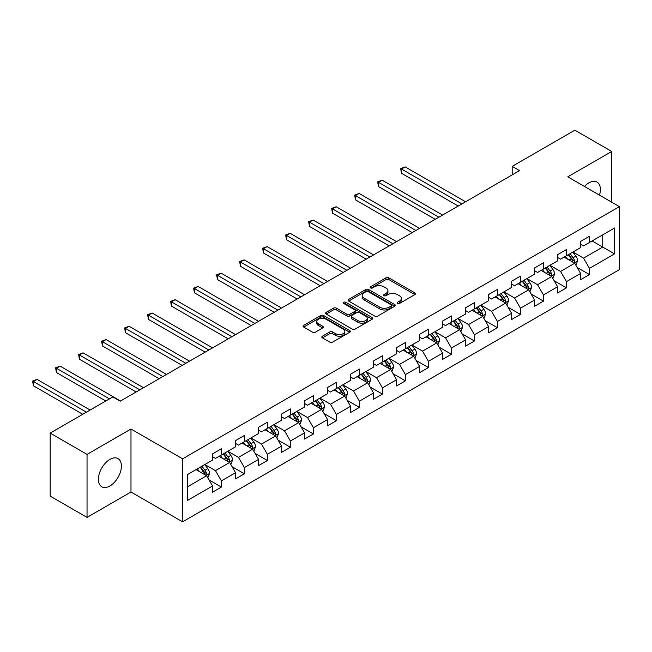<?xml version="1.0" encoding="UTF-8"?>
<svg xmlns="http://www.w3.org/2000/svg" width="652" height="652" viewBox="0 0 652 652"><rect width="100%" height="100%" fill="white"/><g stroke="black" fill="none" stroke-linecap="round" stroke-linejoin="round"><path stroke-width="0.98" d="M397.5 303.465A1.434 0.831 0 0 0 399.529 303.465L414.908 294.582A2.046 1.182 0 0 0 415.511 293.75A2.046 1.182 0 0 0 414.908 292.911L388.853 277.866A2.046 1.182 0 0 0 385.96 277.866L370.58 286.75A1.434 0.831 0 0 0 370.165 287.336A1.434 0.831 0 0 0 370.58 287.915A1.434 0.831 0 0 0 372.61 287.915L374.598 286.766A6.553 3.782 0 0 1 383.865 286.766L386.033 288.021A6.553 3.782 0 0 1 387.948 290.694A6.553 3.782 0 0 1 386.033 293.367L384.044 294.517A1.434 0.831 0 0 0 383.62 295.103A1.434 0.831 0 0 0 384.044 295.69A1.434 0.831 0 0 0 386.065 295.69L388.062 294.541A6.553 3.782 0 0 1 397.321 294.541L399.497 295.796A6.553 3.782 0 0 1 401.412 298.469A6.553 3.782 0 0 1 399.497 301.142L397.5 302.292A1.434 0.831 0 0 0 397.084 302.878A1.434 0.831 0 0 0 397.5 303.465L397.5 302.292M109.903 485.976A16.267 9.389 120 0 0 120.53 471.641A16.267 9.389 120 0 0 118.036 458.609A16.267 9.389 120 0 0 109.903 459.416A16.267 9.389 120 0 0 99.275 473.751A16.267 9.389 120 0 0 101.769 486.783A16.267 9.389 120 0 0 109.903 485.976M599.49 195.144A16.267 9.389 120 0 0 597.004 182.079A16.267 9.389 120 0 0 588.878 182.878A16.267 9.389 120 0 0 584.453 186.456M322.414 336.204A2.046 1.182 0 0 0 321.819 337.035A2.046 1.182 0 0 0 322.414 337.875L329.725 342.096A2.046 1.182 0 0 0 332.618 342.096L349.7 332.235A2.046 1.182 0 0 0 350.303 331.395A2.046 1.182 0 0 0 349.7 330.556L323.645 315.519A2.046 1.182 0 0 0 320.751 315.519L303.669 325.381A2.046 1.182 0 0 0 303.074 326.212A2.046 1.182 0 0 0 303.669 327.051L312.504 332.145A2.046 1.182 0 0 0 315.397 332.145L322.707 327.923A2.046 1.182 0 0 0 323.302 327.092A2.046 1.182 0 0 0 322.707 326.253L318.323 323.726A5.477 3.162 0 0 1 316.725 321.493A5.477 3.162 0 0 1 320.099 318.575A5.477 3.162 0 0 1 326.073 319.26L343.221 329.162A5.477 3.162 0 0 1 344.827 331.395A5.477 3.162 0 0 1 341.444 334.313A5.477 3.162 0 0 1 335.478 333.628L332.618 331.982A2.046 1.182 0 0 0 329.725 331.982L322.414 336.204L322.414 337.875M130.987 429.016L87.042 454.387L50.18 433.107L50.18 496.107L87.042 517.395L130.987 492.024L182.601 521.82L182.601 458.821L130.987 429.016L130.987 492.024M611.731 202.21L611.731 151.468L567.786 176.839L619.4 206.635L182.601 458.821M611.731 151.468L574.868 130.18L512.195 166.366L512.195 174.875M50.18 433.107L112.853 396.921L120.229 401.176L519.562 170.62L512.195 166.366M374.745 316.106A2.046 1.182 0 0 0 377.638 316.106L394.721 306.244A2.046 1.182 0 0 0 395.316 305.405A2.046 1.182 0 0 0 394.721 304.574L368.665 289.529A2.046 1.182 0 0 0 365.764 289.529L348.69 299.39A2.046 1.182 0 0 0 348.087 300.222A2.046 1.182 0 0 0 348.69 301.061L374.745 316.106M344.264 303.775A1.434 0.831 0 0 1 345.723 303.971L345.723 302.275L372.21 317.565A2.046 1.182 0 0 1 372.805 318.404A2.046 1.182 0 0 1 372.21 319.235L355.128 329.097A2.046 1.182 0 0 1 352.235 329.097L326.179 314.052L326.179 312.381A2.046 1.182 0 0 0 325.576 313.221A2.046 1.182 0 0 0 326.179 314.052M326.179 312.381L333.49 308.16A2.046 1.182 0 0 1 336.383 308.16L346.954 314.264A2.046 1.182 0 0 0 349.847 314.264L354.696 311.46A2.046 1.182 0 0 0 355.291 310.629A2.046 1.182 0 0 0 354.696 309.79L343.694 303.441A1.434 0.831 0 0 1 343.27 302.854A1.434 0.831 0 0 1 344.158 302.096A1.434 0.831 0 0 1 345.723 302.275M182.601 521.82L619.4 269.635L619.4 206.635M209.072 479.978L221.387 487.085L221.387 480.866L235.543 472.692L235.543 478.91L244.394 473.8L244.394 467.59L258.551 459.416L258.551 465.626L267.393 460.524L267.393 454.305L281.55 446.131L281.55 452.349L290.401 447.239L290.401 441.021L304.557 432.846L304.557 439.065L313.408 433.955L313.408 427.745L327.565 419.57L327.565 425.78L336.408 420.679L336.408 414.46L350.564 406.286L350.564 412.504L359.415 407.394L359.415 401.176L373.572 393.001L373.572 399.22L382.422 394.11L382.422 387.899L396.579 379.725L396.579 385.935L405.422 380.833L405.422 374.615L419.586 366.44L419.586 372.659L428.429 367.549L428.429 361.33L442.586 353.156L442.586 359.374L451.437 354.264L451.437 348.054L465.593 339.879L465.593 346.09L474.444 340.988L474.444 334.769L488.601 326.595L488.601 332.813L497.443 327.703L497.443 321.485L511.6 313.31L511.6 319.529L520.451 314.419L520.451 308.209L534.607 300.034L534.607 306.244L543.458 301.142L543.458 294.924L557.615 286.75L557.615 292.968L566.458 287.858L566.458 281.64L580.614 273.473L580.614 279.684L589.465 274.573L589.465 268.363L614.534 253.889L614.534 228.004L602.733 234.818L602.733 247.075L614.534 253.889M221.387 487.085L212.536 492.195L212.536 485.976L187.466 500.451L187.466 474.566L212.536 460.092L212.536 453.882L221.387 448.772L221.387 454.982L235.543 446.816L235.543 440.597L244.394 435.487L244.394 441.706L258.551 433.531L258.551 427.313L267.393 422.211L267.393 428.421L281.55 420.247L281.55 414.036L290.401 408.926L290.401 415.137L304.557 406.97L304.557 400.752L313.408 395.642L313.408 401.86L327.565 393.686L327.565 387.467L336.408 382.365L336.408 388.576L350.564 380.401L350.564 374.191L359.415 369.081L359.415 375.299L373.572 367.125L373.572 360.906L382.422 355.796L382.422 362.015L396.579 353.84L396.579 347.622L405.422 342.52L405.422 348.73L419.586 340.556L419.586 334.346L428.429 329.236L428.429 335.454L442.586 327.28L442.586 321.061L451.437 315.951L451.437 322.169L465.593 313.995L465.593 307.777L474.444 302.675L474.444 308.885L488.601 300.711L488.601 294.5L497.443 289.39L497.443 295.609L511.6 287.434L511.6 281.216L520.451 276.106L520.451 282.324L534.607 274.15L534.607 267.931L543.458 262.829L543.458 269.04L557.615 260.865L557.615 254.655L566.458 249.545L566.458 255.763L580.614 247.589L580.614 241.37L589.465 236.26L589.465 242.479L614.534 228.004M219.031 456.351L229.643 462.48L215.486 470.654L204.867 464.517M212.536 456.685L215.486 458.389L221.387 454.982M215.486 470.654L221.387 480.866M229.643 462.48L235.543 472.692M242.031 443.067L252.65 449.195L238.493 457.37L227.874 451.241M235.543 443.409L238.493 445.112L244.394 441.706M238.493 457.37L244.394 467.59M252.65 449.195L258.551 459.416M265.038 429.782L275.657 435.911L261.501 444.085L250.881 437.957M258.551 430.124L261.501 431.828L267.393 428.421M261.501 444.085L267.393 454.305M275.657 435.911L281.55 446.131M288.045 416.506L298.657 422.635L284.5 430.809L273.889 424.68M281.55 416.84L284.5 418.543L290.401 415.137M284.5 430.809L290.401 441.021M298.657 422.635L304.557 432.846M311.045 403.221L321.664 409.35L307.508 417.524L296.888 411.396M304.557 403.564L307.508 405.267L313.408 401.86M307.508 417.524L313.408 427.745M321.664 409.35L327.565 419.57M334.052 389.937L344.672 396.074L330.515 404.24L319.896 398.111M327.565 390.279L330.515 391.982L336.408 388.576M330.515 404.24L336.408 414.46M344.672 396.074L350.564 406.286M357.06 376.66L367.671 382.789L353.514 390.964L342.903 384.835M350.564 376.995L353.514 378.698L359.415 375.299M353.514 390.964L359.415 401.176M367.671 382.789L373.572 393.001M380.059 363.376L390.678 369.505L376.522 377.679L365.902 371.55M373.572 363.718L376.522 365.422L382.422 362.015M376.522 377.679L382.422 387.899M390.678 369.505L396.579 379.725M403.066 350.091L413.686 356.228L399.529 364.395L388.91 358.266M396.579 350.434L399.529 352.137L405.422 348.73M399.529 364.395L405.422 374.615M413.686 356.228L419.586 366.44M426.074 336.815L436.685 342.944L422.529 351.118L411.917 344.989M419.586 337.149L422.529 338.853L428.429 335.454M422.529 351.118L428.429 361.33M436.685 342.944L442.586 353.156M449.073 323.531L459.693 329.659L445.536 337.834L434.917 331.705M442.586 323.873L445.536 325.576L451.437 322.169M445.536 337.834L451.437 348.054M459.693 329.659L465.593 339.879M472.081 310.246L482.7 316.383L468.543 324.549L457.924 318.42M465.593 310.588L468.543 312.292L474.444 308.885M468.543 324.549L474.444 334.769M482.7 316.383L488.601 326.595M495.088 296.97L505.699 303.098L491.543 311.273L480.931 305.144M488.601 297.312L491.543 299.007L497.443 295.609M491.543 311.273L497.443 321.485M505.699 303.098L511.6 313.31M518.087 283.685L528.707 289.814L514.55 297.988L503.931 291.86M511.6 284.027L514.55 285.731L520.451 282.324M514.55 297.988L520.451 308.209M528.707 289.814L534.607 300.034M541.095 270.401L551.714 276.538L537.558 284.704L526.938 278.575M534.607 270.743L537.558 272.446L543.458 269.04M537.558 284.704L543.458 294.924M551.714 276.538L557.615 286.75M564.102 257.124L574.714 263.253L560.557 271.428L549.946 265.299M557.615 257.467L560.557 259.162L566.458 255.763M560.557 271.428L566.458 281.64M574.714 263.253L580.614 273.473M592.122 240.947L602.733 247.075L583.564 258.143L572.945 252.014M580.614 244.182L583.564 245.885L589.465 242.479M583.564 258.143L589.465 268.363M87.042 454.387L87.042 517.395M187.466 486.832L206.643 475.756L196.024 469.627M206.643 475.756L212.536 485.976M577.15 267.467L589.465 274.573M554.143 280.751L566.458 287.858M531.144 294.028L543.458 301.142M508.136 307.312L520.451 314.419M485.129 320.597L497.443 327.703M462.129 333.873L474.444 340.988M439.122 347.157L451.437 354.264M416.115 360.442L428.429 367.549M393.115 373.718L405.422 380.833M370.108 387.003L382.422 394.11M347.1 400.287L359.415 407.394M324.101 413.564L336.408 420.679M301.094 426.848L313.408 433.955M278.086 440.133L290.401 447.239M255.087 453.409L267.393 460.524M232.079 466.693L244.394 473.8M398.079 303.661L399.497 302.846A6.553 3.782 0 0 0 401.412 300.173L401.412 298.469M387.948 290.694L387.948 292.398A6.553 3.782 0 0 1 386.033 295.071L384.615 295.894M414.884 294.598L388.853 279.569A2.046 1.182 0 0 0 385.96 279.569L371.151 288.119M394.688 306.261L368.665 291.232A2.046 1.182 0 0 0 365.764 291.232L348.714 301.077L348.69 299.39M391.102 305.992A1.434 0.831 0 0 0 391.518 305.405A1.434 0.831 0 0 0 391.102 304.818L368.225 291.615A1.434 0.831 0 0 0 366.204 291.615L364.101 292.829A6.553 3.782 0 0 0 362.186 295.503A6.553 3.782 0 0 0 364.101 298.176L379.733 307.206A6.553 3.782 0 0 0 389 307.206L391.102 305.992L391.102 307.695A1.434 0.831 0 0 0 391.518 307.108L391.518 305.405M362.186 295.503L362.186 297.206A6.553 3.782 0 0 0 364.101 299.879L364.101 298.176M391.102 307.695L389 308.901A6.553 3.782 0 0 1 379.733 308.901L364.101 299.879M326.204 314.068L333.49 309.863L333.49 308.16M355.291 310.629L355.291 312.332A2.046 1.182 0 0 1 354.696 313.164L349.847 315.967A2.046 1.182 0 0 1 346.954 315.967L336.383 309.863A2.046 1.182 0 0 0 333.49 309.863M345.723 303.971L372.178 319.252M357.915 320.597A5.477 3.162 0 0 0 363.881 321.281A5.477 3.162 0 0 0 367.263 318.355A5.477 3.162 0 0 0 365.658 316.122L359.619 312.634A2.046 1.182 0 0 0 356.717 312.634L351.868 315.438A2.046 1.182 0 0 0 351.273 316.269A2.046 1.182 0 0 0 351.868 317.108L357.915 320.597L357.915 322.3A5.477 3.162 0 0 0 363.881 322.984A5.477 3.162 0 0 0 367.263 320.059L367.263 318.355M351.273 316.269L351.273 317.972A2.046 1.182 0 0 0 351.868 318.812L351.868 317.108M357.915 322.3L351.868 318.812M344.827 331.395L344.827 333.099A5.477 3.162 0 0 1 341.444 336.016A5.477 3.162 0 0 1 335.478 335.332L332.618 333.685A2.046 1.182 0 0 0 329.725 333.685L322.447 337.891M316.725 321.493L316.725 323.196A5.477 3.162 0 0 0 318.323 325.429L318.323 323.726M322.675 327.94L318.323 325.429M349.676 332.251L323.645 317.222A2.046 1.182 0 0 0 320.751 317.222L303.702 327.068M575.879 265.274L577.639 260.849A5.526 3.195 -120 0 0 575.871 256.146L572.831 252.079M567.525 259.097L565.455 256.342M465.593 201.786L405.177 166.904L401.485 169.031L401.485 173.285L458.217 206.04M573.866 262.756L574.656 261.085A5.526 3.195 -120 0 0 573.067 257.76L570.027 253.701M568.642 254.5L572.016 259.007A2.812 1.622 60 0 1 572.529 259.863L574.656 261.085M568.259 254.72L571.299 258.787A5.526 3.195 60 0 1 572.88 262.112M401.485 173.285L400.678 168.558L461.901 203.913M400.678 168.558L405.177 166.904M552.88 278.551L554.632 274.133A5.526 3.195 -120 0 0 552.872 269.431L549.823 265.364M544.518 272.381L542.448 269.618M442.586 215.062L382.17 180.18L378.486 182.307L378.486 186.57L435.21 219.316M550.858 276.04L551.649 274.37A5.526 3.195 -120 0 0 550.068 271.045L547.02 266.978M545.634 267.785L549.017 272.291A2.812 1.622 60 0 1 549.53 273.147L551.649 274.37M545.251 268.005L548.299 272.063A5.526 3.195 60 0 1 549.88 275.388M378.486 186.57L377.671 181.843L438.902 217.189M377.671 181.843L382.17 180.18M529.872 291.835L531.624 287.418A5.526 3.195 -120 0 0 529.864 282.707L526.816 278.648M521.51 285.666L519.448 282.903M419.578 228.347L359.162 193.465L355.479 195.592L355.479 199.846L412.211 232.601M527.851 289.325L528.642 287.654A5.526 3.195 -120 0 0 527.061 284.329L524.021 280.262M522.635 281.061L526.009 285.568A2.812 1.622 60 0 1 526.523 286.424L528.642 287.654M522.252 281.281L525.292 285.348A5.526 3.195 60 0 1 526.873 288.673M355.479 199.846L354.664 195.127L415.894 230.474M354.664 195.127L359.162 193.465M506.865 305.112L508.625 300.694A5.526 3.195 -120 0 0 506.857 295.992L503.817 291.925M498.511 298.942L496.441 296.187M396.579 241.623L336.163 206.749L332.471 208.876L332.471 213.131L389.203 245.885M504.852 302.601L505.642 300.931A5.526 3.195 -120 0 0 504.053 297.605L501.013 293.547M499.628 294.345L503.002 298.852A2.812 1.622 60 0 1 503.515 299.708L505.642 300.931M499.245 294.565L502.284 298.632A5.526 3.195 60 0 1 503.866 301.957M332.471 213.131L331.664 208.404L392.887 243.758M331.664 208.404L336.163 206.749M483.865 318.396L485.618 313.979A5.526 3.195 -120 0 0 483.857 309.268L480.809 305.209M475.504 312.226L473.433 309.464M373.572 254.908L313.156 220.026L309.472 222.153L309.472 226.415L366.196 259.162M481.844 315.886L482.635 314.215A5.526 3.195 -120 0 0 481.054 310.89L478.006 306.823M476.62 307.63L480.002 312.137A2.812 1.622 60 0 1 480.516 312.993L482.635 314.215M476.237 307.85L479.285 311.909A5.526 3.195 60 0 1 480.866 315.234M309.472 226.415L308.657 221.688L369.888 257.035M308.657 221.688L313.156 220.026M460.858 331.681L462.61 327.263A5.526 3.195 -120 0 0 460.85 322.553L457.802 318.494M452.496 325.511L450.434 322.748M350.564 268.192L290.148 233.31L286.464 235.437L286.464 239.691L343.197 272.446M458.837 329.17L459.627 327.491A5.526 3.195 -120 0 0 458.046 324.174L455.006 320.108M453.621 320.906L456.995 325.413A2.812 1.622 60 0 1 457.508 326.269L459.627 327.491M453.238 321.126L456.278 325.193A5.526 3.195 60 0 1 457.859 328.518M286.464 239.691L285.649 234.973L346.88 270.319M285.649 234.973L290.148 233.31M437.851 344.957L439.611 340.54A5.526 3.195 -120 0 0 437.842 335.837L434.802 331.77M429.497 338.787L427.427 336.033M327.565 281.468L267.149 246.595L263.457 248.722L263.457 252.976L320.189 285.731M435.829 342.447L436.628 340.776A5.526 3.195 -120 0 0 435.039 337.451L431.999 333.392M430.613 334.191L433.987 338.698A2.812 1.622 60 0 1 434.501 339.553L436.628 340.776M430.23 334.411L433.27 338.478A5.526 3.195 60 0 1 434.851 341.803M263.457 252.976L262.65 248.249L323.873 283.604M262.65 248.249L267.149 246.595M414.851 358.241L416.604 353.824A5.526 3.195 -120 0 0 414.843 349.113L411.795 345.055M406.489 352.072L404.419 349.309M304.557 294.753L244.141 259.871L240.458 261.998L240.458 266.26L297.182 299.007M412.83 355.731L413.621 354.06A5.526 3.195 -120 0 0 412.04 350.735L408.991 346.668M407.606 347.475L410.988 351.982A2.812 1.622 60 0 1 411.493 352.83L413.621 354.06M407.223 347.695L410.271 351.754A5.526 3.195 60 0 1 411.852 355.079M240.458 266.26L239.643 261.533L300.874 296.88M239.643 261.533L244.141 259.871M391.844 371.526L393.596 367.109A5.526 3.195 -120 0 0 391.836 362.398L388.788 358.339M383.482 365.356L381.42 362.593M281.55 308.037L221.134 273.155L217.45 275.283L217.45 279.537L274.182 312.292M389.823 369.016L390.613 367.337A5.526 3.195 -120 0 0 389.032 364.02L385.992 359.953M384.607 360.752L387.981 365.259A2.812 1.622 60 0 1 388.494 366.114L390.613 367.337M384.215 360.972L387.264 365.038A5.526 3.195 60 0 1 388.845 368.364M217.45 279.537L216.635 274.818L277.866 310.165M216.635 274.818L221.134 273.155M368.836 384.802L370.597 380.385A5.526 3.195 -120 0 0 368.828 375.682L365.788 371.616M360.483 378.633L358.413 375.878M258.551 321.314L198.135 286.44L194.443 288.567L194.443 292.821L251.175 325.576M366.815 382.292L367.606 380.621A5.526 3.195 -120 0 0 366.025 377.296L362.985 373.237M361.599 374.036L364.973 378.543A2.812 1.622 60 0 1 365.487 379.399L367.606 380.621M361.216 374.256L364.256 378.323A5.526 3.195 60 0 1 365.837 381.64M194.443 292.821L193.636 288.094L254.859 323.449M193.636 288.094L198.135 286.44M345.837 398.087L347.589 393.669A5.526 3.195 -120 0 0 345.829 388.959L342.781 384.9M337.475 391.917L335.405 389.154M235.543 334.598L175.127 299.716L171.443 301.843L171.443 306.106L228.167 338.853M343.816 395.577L344.606 393.906A5.526 3.195 -120 0 0 343.025 390.581L339.977 386.514M338.592 387.312L341.974 391.828A2.812 1.622 60 0 1 342.479 392.675L344.606 393.906M338.209 387.541L341.257 391.599A5.526 3.195 60 0 1 342.838 394.925M171.443 306.106L170.628 301.379L231.859 336.725M170.628 301.379L175.127 299.716M322.83 411.371L324.582 406.954A5.526 3.195 -120 0 0 322.822 402.243L319.773 398.185M314.468 405.202L312.406 402.439M212.536 347.883L152.12 313.001L148.436 315.128L148.436 319.382L205.168 352.137M320.808 408.861L321.599 407.182A5.526 3.195 -120 0 0 320.018 403.865L316.978 399.798M315.592 400.597L318.967 405.104A2.812 1.622 60 0 1 319.48 405.96L321.599 407.182M315.201 400.817L318.249 404.884A5.526 3.195 60 0 1 319.83 408.209M148.436 319.382L147.621 314.663L208.852 350.01M147.621 314.663L152.12 313.001M299.822 424.648L301.583 420.23A5.526 3.195 -120 0 0 299.814 415.528L296.774 411.461M291.468 418.478L289.398 415.723M189.536 361.159L129.12 326.277L125.428 328.412L125.428 332.667L182.161 365.422M297.801 422.137L298.592 420.467A5.526 3.195 -120 0 0 297.01 417.141L293.97 413.083M292.585 413.881L295.959 418.388A2.812 1.622 60 0 1 296.473 419.244L298.592 420.467M292.202 414.101L295.242 418.168A5.526 3.195 60 0 1 296.823 421.485M125.428 332.667L124.622 327.94L185.844 363.294M124.622 327.94L129.12 326.277M276.823 437.932L278.575 433.515A5.526 3.195 -120 0 0 276.807 428.804L273.767 424.745M268.461 431.763L266.391 429M166.529 374.444L106.113 339.562L102.429 341.689L102.429 345.951L159.153 378.698M274.802 435.422L275.592 433.751A5.526 3.195 -120 0 0 274.011 430.426L270.963 426.359M269.578 427.158L272.96 431.673A2.812 1.622 60 0 1 273.465 432.521L275.592 433.751M269.195 427.386L272.243 431.445A5.526 3.195 60 0 1 273.824 434.77M102.429 345.951L101.614 341.224L162.845 376.571M101.614 341.224L106.113 339.562M253.815 451.217L255.568 446.799A5.526 3.195 -120 0 0 253.807 442.089L250.759 438.03M245.454 445.047L243.392 442.284M143.521 387.728L83.106 352.846L79.422 354.973L79.422 359.228L136.154 391.982M251.794 448.706L252.585 447.027A5.526 3.195 -120 0 0 251.004 443.71L247.964 439.644M246.578 440.442L249.952 444.949A2.812 1.622 60 0 1 250.466 445.805L252.585 447.027M246.187 440.662L249.235 444.729A5.526 3.195 60 0 1 250.816 448.054M79.422 359.228L78.607 354.509L139.838 389.855M78.607 354.509L83.106 352.846M230.808 464.493L232.56 460.076A5.526 3.195 -120 0 0 230.8 455.373L227.76 451.306M222.454 458.323L220.384 455.569M120.522 401.004L60.106 366.122L56.414 368.258L56.414 372.512L105.771 401.004M228.787 461.983L229.577 460.312A5.526 3.195 -120 0 0 227.996 456.987L224.956 452.928M223.571 453.727L226.945 458.234A2.812 1.622 60 0 1 227.458 459.089L229.577 460.312M223.188 453.947L226.228 458.014A5.526 3.195 60 0 1 227.809 461.331M56.414 372.512L55.607 367.785L109.463 398.877M55.607 367.785L60.106 366.122M207.809 477.777L209.561 473.36A5.526 3.195 -120 0 0 207.792 468.649L204.752 464.591M199.447 471.608L197.377 468.845M90.139 410.035L37.099 379.407L33.415 381.534L33.415 385.797L82.771 414.289M205.787 475.267L206.578 473.596A5.526 3.195 -120 0 0 204.997 470.271L201.949 466.204M200.563 467.003L203.946 471.51A2.812 1.622 60 0 1 204.451 472.366L206.578 473.596M200.18 467.231L203.228 471.29A5.526 3.195 60 0 1 204.809 474.615M33.415 385.797L32.6 381.07L86.455 412.162M32.6 381.07L37.099 379.407M399.497 302.846L399.497 301.142M384.044 295.69L384.044 294.517M386.033 295.071L386.033 293.367M370.58 287.915L370.58 286.75M385.96 279.569L385.96 277.866M388.853 279.569L388.853 277.866M414.908 294.582L414.908 292.911M365.764 291.232L365.764 289.529M368.665 291.232L368.665 289.529M394.721 306.244L394.721 304.574M379.733 308.901L379.733 307.206M389 308.901L389 307.206M336.383 309.863L336.383 308.16M346.954 315.967L346.954 314.264M349.847 315.967L349.847 314.264M354.696 313.164L354.696 311.46M372.21 319.235L372.21 317.565M329.725 333.685L329.725 331.982M332.618 333.685L332.618 331.982M335.478 335.332L335.478 333.628M322.707 327.923L322.707 326.253M303.669 327.051L303.669 325.381M320.751 317.222L320.751 315.519M323.645 317.222L323.645 315.519M349.7 332.235L349.7 330.556M574.176 262.935L577.599 260.955M573.067 257.76L575.871 256.146M569.139 260.034L571.299 258.787M551.168 276.22L554.599 274.239M550.068 271.045L552.872 269.431M546.131 273.31L548.299 272.063M528.161 289.504L531.592 287.524M527.061 284.329L529.864 282.707M523.132 286.595L525.292 285.348M505.161 302.781L508.584 300.8M504.053 297.605L506.857 295.992M500.125 299.879L502.284 298.632M482.154 316.065L485.585 314.085M481.054 310.89L483.857 309.268M477.117 313.156L479.285 311.909M459.147 329.35L462.578 327.369M458.046 324.174L460.85 322.553M454.118 326.44L456.278 325.193M436.139 342.626L439.57 340.646M435.039 337.451L437.842 335.837M431.111 339.725L433.27 338.478M413.14 355.91L416.563 353.93M412.04 350.735L414.843 349.113M408.103 353.001L410.271 351.754M390.132 369.195L393.563 367.215M389.032 364.02L391.836 362.398M385.104 366.285L387.264 365.038M367.125 382.471L370.556 380.491M366.025 377.296L368.828 375.682M362.096 379.57L364.256 378.323M344.126 395.756L347.549 393.775M343.025 390.581L345.829 388.959M339.089 392.846L341.257 391.599M321.118 409.04L324.549 407.06M320.018 403.865L322.822 402.243M316.09 406.131L318.249 404.884M298.111 422.317L301.542 420.336M297.01 417.141L299.814 415.528M293.082 419.415L295.242 418.168M275.111 435.601L278.534 433.621M274.011 430.426L276.807 428.804M270.075 432.692L272.243 431.445M252.104 448.878L255.535 446.905M251.004 443.71L253.807 442.089M247.075 445.976L249.235 444.729M229.096 462.162L232.528 460.182M227.996 456.987L230.8 455.373M224.068 459.261L226.228 458.014M206.097 475.447L209.52 473.466M204.997 470.271L207.792 468.649M201.06 472.537L203.228 471.29"/></g></svg>
